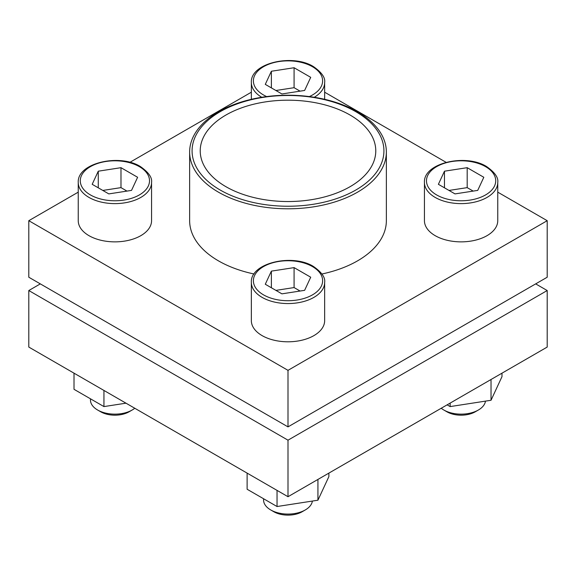 <?xml version="1.0" encoding="UTF-8"?>
<svg xmlns="http://www.w3.org/2000/svg" width="576" height="576" viewBox="0 0 576 576"><rect width="100%" height="100%" fill="white"/><g stroke="black" fill="none" stroke-linecap="round" stroke-linejoin="round"><path stroke-width="0.86" d="M324.655 282.391L324.655 320.638A36.655 21.161 180 0 1 288 341.798A36.655 21.161 180 0 1 251.345 320.638L251.345 282.391A36.655 21.161 180 0 0 288 303.559A36.655 21.161 180 0 0 324.655 282.391C325.44 277.567 321.718 272.268 313.495 266.494C292.514 253.246 250.114 262.973 251.345 282.391M189.641 152.014A98.359 56.786 180 0 1 250.358 99.547A98.359 56.786 180 0 1 357.552 111.859A98.359 56.786 180 0 1 386.359 152.014A98.359 56.786 180 0 1 288 208.8A98.359 56.786 180 0 1 189.641 152.014L189.641 220.694A98.359 56.786 0 0 0 218.448 260.856A98.359 56.786 0 0 0 254.052 273.996M321.948 273.996A98.359 56.786 0 0 0 386.359 220.694L386.359 152.014M78.242 192.154L28.8 220.694L288 370.346L547.2 220.694L497.758 192.154M446.105 162.331L324.655 92.21M251.345 92.21L129.895 162.331M497.758 182.455L497.758 220.694A36.655 21.161 180 0 1 461.102 241.862A36.655 21.161 180 0 1 424.44 220.694L424.44 182.455A36.655 21.161 180 0 0 461.102 203.616A36.655 21.161 180 0 0 497.758 182.455C498.535 177.631 494.82 172.332 486.598 166.558C465.617 153.302 423.209 163.037 424.44 182.455M151.56 182.455L151.56 220.694A36.655 21.161 180 0 1 114.898 241.862A36.655 21.161 180 0 1 78.242 220.694L78.242 182.455A36.655 21.161 180 0 0 114.898 203.616A36.655 21.161 180 0 0 151.56 182.455C152.338 177.631 148.615 172.332 140.4 166.558C119.419 153.302 77.011 163.037 78.242 182.455M355.824 111.701A95.918 55.375 180 0 1 312.826 204.35A95.918 55.375 180 0 1 195.35 136.526A95.918 55.375 180 0 1 355.824 111.701M350.064 115.027A87.775 50.674 180 0 1 375.775 150.862A87.775 50.674 180 0 1 288 201.535A87.775 50.674 180 0 1 200.225 150.862A87.775 50.674 180 0 1 254.412 104.047A87.775 50.674 180 0 1 350.064 115.027M28.8 220.694L28.8 277.229L288 426.881L547.2 277.229L547.2 220.694M288 370.346L288 426.881M271.375 271.13L265.284 284.242L281.916 293.846L304.625 290.333L310.716 277.214L294.084 267.617L271.375 271.13L271.375 287.755M444.47 171.194L438.386 184.306L455.011 193.903L477.727 190.39L483.811 177.278L467.186 167.681L444.47 171.194L444.47 187.819M271.375 71.251L265.284 84.37L281.916 93.967L304.625 90.454L310.716 77.342L294.084 67.738L271.375 71.251L271.375 87.883M98.273 171.194L92.189 184.306L108.814 193.903L131.53 190.39L137.614 177.278L120.989 167.681L98.273 171.194L98.273 187.819M40.32 283.882L28.8 290.534L28.8 347.069L288 496.714L547.2 347.069L547.2 290.534L535.68 283.882M28.8 290.534L288 440.179L547.2 290.534M288 496.714L288 440.179M247.118 473.112L247.118 489.247L277.042 506.527L317.93 500.206L328.882 476.597L328.882 473.112M277.042 506.527L277.042 490.392M317.93 500.206L317.93 479.434M312.365 501.062A24.437 14.112 180 0 1 305.28 509.947L302.191 511.733A20.066 11.585 180 0 1 273.809 511.733L270.72 509.947A24.437 14.112 180 0 1 263.563 499.975L263.563 498.744M305.28 509.947A24.437 14.112 180 0 1 270.72 509.947M447.127 404.849L450.144 406.591L491.033 400.262L501.984 376.661L501.984 373.176M450.144 406.591L450.144 403.106M491.033 400.262L491.033 379.498M485.467 401.126A24.437 14.112 180 0 1 478.382 410.011L475.286 411.797A20.066 11.585 180 0 1 446.911 411.797L443.822 410.011A24.437 14.112 180 0 1 441.23 408.247M478.382 410.011A24.437 14.112 180 0 1 443.822 410.011M103.946 390.456L103.946 406.591L74.016 389.311L74.016 373.176M103.946 406.591L125.986 403.178M134.77 408.247A24.437 14.112 180 0 1 132.178 410.011L129.089 411.797A20.066 11.585 180 0 1 100.714 411.797L97.618 410.011A24.437 14.112 180 0 1 90.461 400.032L90.461 398.808M132.178 410.011A24.437 14.112 180 0 1 97.618 410.011M300.082 291.031L294.084 287.568L294.084 267.617M294.084 287.568L275.918 290.383M126.986 191.095L120.989 187.632L120.989 167.681M120.989 187.632L102.816 190.44M300.082 91.159L294.084 87.696L294.084 67.738M294.084 87.696L275.918 90.504M473.184 191.095L467.186 187.632L467.186 167.681M467.186 187.632L449.014 190.44M312.48 266.594A34.618 19.987 180 0 1 296.957 300.038A34.618 19.987 180 0 1 254.563 275.558A34.618 19.987 180 0 1 312.48 266.594M485.582 166.658A34.618 19.987 180 0 1 470.059 200.095A34.618 19.987 180 0 1 427.658 175.615A34.618 19.987 180 0 1 485.582 166.658M266.638 96.581A34.618 19.987 180 0 1 262.094 67.594A34.618 19.987 180 0 1 312.48 66.722A34.618 19.987 180 0 1 309.362 96.581M261.749 97.286A36.655 21.161 180 0 1 251.345 82.519C250.114 63.101 292.514 53.366 313.495 66.622C321.718 72.389 325.44 77.688 324.655 82.519A36.655 21.161 180 0 1 314.251 97.286M139.378 166.658A34.618 19.987 180 0 1 123.862 200.095A34.618 19.987 180 0 1 81.461 175.615A34.618 19.987 180 0 1 139.378 166.658M251.345 82.519L251.345 99.317M324.655 82.519L324.655 99.317"/></g></svg>
